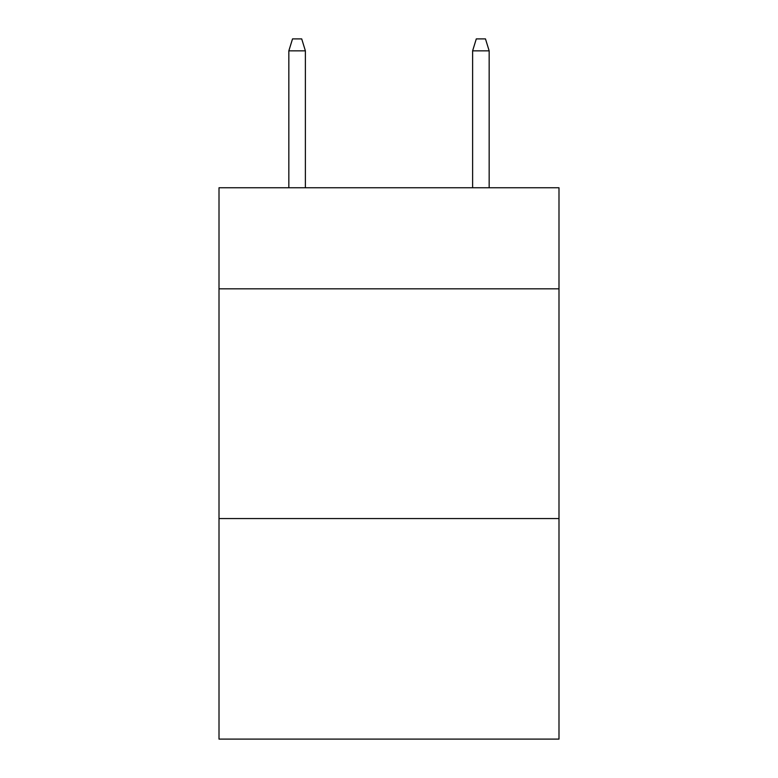 <?xml version="1.0" encoding="UTF-8"?>
<svg xmlns="http://www.w3.org/2000/svg" width="778" height="778" viewBox="0 0 778 778"><rect width="100%" height="100%" fill="white"/><g stroke="black" fill="none" stroke-linecap="round" stroke-linejoin="round"><path stroke-width="1.17" d="M558.993 288.842L558.993 187.761L219.007 187.761L219.007 288.842L558.993 288.842L558.993 739.1L219.007 739.1L219.007 288.842M558.993 518.566L219.007 518.566M305.384 187.761L305.384 50.842L288.842 50.842L288.842 187.761M288.842 50.842L292.518 38.9L301.708 38.9L305.384 50.842M472.616 50.842L476.292 38.9L485.482 38.9L489.158 50.842L472.616 50.842L472.616 187.761M489.158 50.842L489.158 187.761"/></g></svg>

